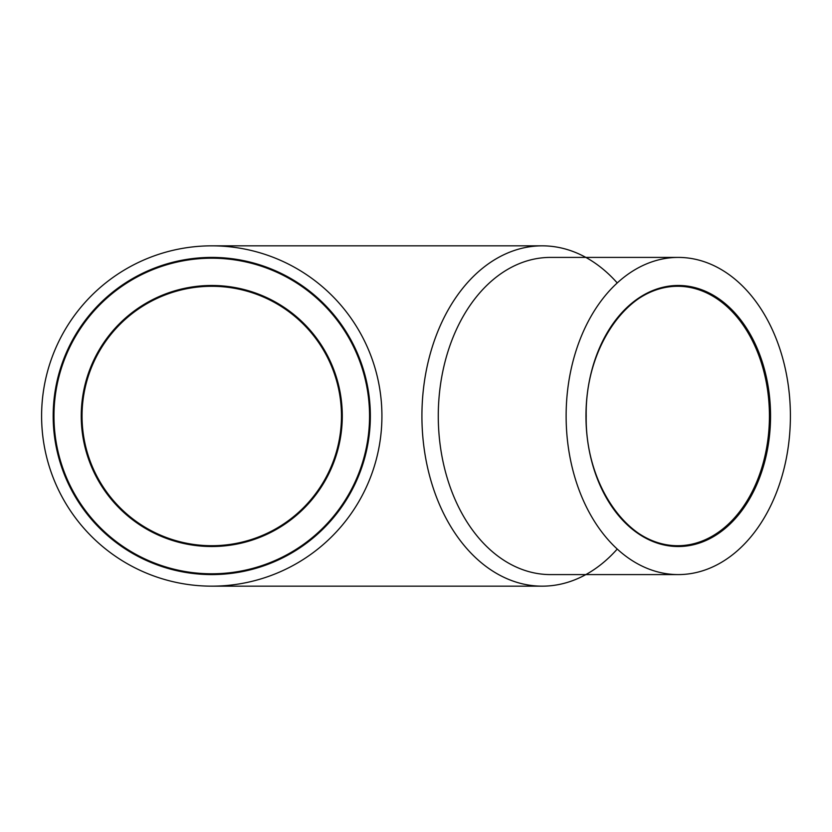 <?xml version="1.0" encoding="UTF-8"?>
<svg xmlns="http://www.w3.org/2000/svg" width="832" height="832" viewBox="0 0 832 832"><rect width="100%" height="100%" fill="white"/><g stroke="black" fill="none" stroke-linecap="round" stroke-linejoin="round"><path stroke-width="1.25" d="M41.6 416A170.165 170.165 0 0 0 296.837 563.368A170.165 170.165 0 0 0 296.837 268.632A170.165 170.165 0 0 0 41.6 416M53.175 416A158.59 158.59 0 0 0 291.054 553.342A158.59 158.59 0 0 0 291.054 278.658A158.59 158.59 0 0 0 53.175 416A158.59 158.59 0 0 0 291.054 553.342A158.59 158.59 0 0 0 291.054 278.658A158.59 158.59 0 0 0 53.175 416M617.24 282.942A170.165 120.318 90 0 0 542.235 245.835A170.165 120.318 90 0 0 421.918 416A170.165 120.318 90 0 0 542.235 586.165A170.165 120.318 90 0 0 617.24 549.058M678.257 257.41L550.42 257.41A158.59 112.143 90 0 0 438.277 416A158.59 112.143 90 0 0 550.42 574.59L678.257 574.59A158.59 112.143 90 0 0 790.4 416A158.59 112.143 90 0 0 678.257 257.41A158.59 112.143 90 0 0 566.124 416A158.59 112.143 90 0 0 678.257 574.59M82.035 416A129.73 129.73 0 0 0 276.619 528.341A129.73 129.73 0 0 0 276.619 303.659A129.73 129.73 0 0 0 82.035 416A129.73 129.73 0 0 0 276.619 528.341A129.73 129.73 0 0 0 276.619 303.659A129.73 129.73 0 0 0 82.035 416M53.966 416A157.799 157.799 0 0 0 290.659 552.656A157.799 157.799 0 0 0 290.659 279.344A157.799 157.799 0 0 0 53.966 416M81.245 416A130.52 130.52 0 0 0 277.014 529.038A130.52 130.52 0 0 0 277.014 302.962A130.52 130.52 0 0 0 81.245 416M585.967 416A130.52 92.29 90 0 0 724.402 529.038A130.52 92.29 90 0 0 724.402 302.962A130.52 92.29 90 0 0 585.967 416A129.73 91.728 90 0 0 677.695 545.73A129.73 91.728 90 0 0 769.434 416A129.73 91.728 90 0 0 677.695 286.27A129.73 91.728 90 0 0 585.967 416M542.235 245.835L211.765 245.835M542.235 586.165L211.765 586.165M677.695 545.73C628.982 547.56 584.938 485.43 586.206 416C584.938 346.559 628.982 284.44 677.695 286.27"/></g></svg>
